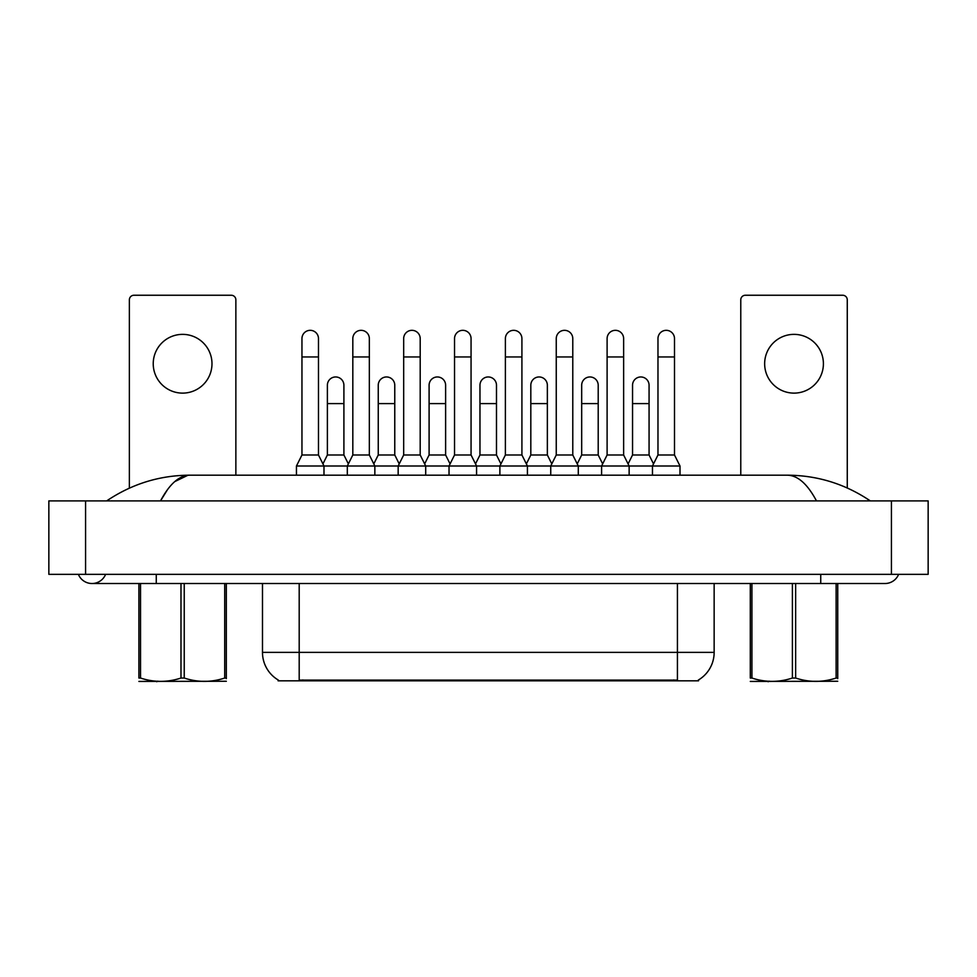 <?xml version="1.0" encoding="UTF-8"?>
<svg xmlns="http://www.w3.org/2000/svg" width="977" height="977" viewBox="0 0 977 977"><rect width="100%" height="100%" fill="white"/><g stroke="black" fill="none" stroke-linecap="round" stroke-linejoin="round"><path stroke-width="1.47" d="M698.543 679.931L698.543 680.835L278.091 680.835L278.091 679.931M278.36 680.09A32.131 32.131 0 0 1 262.483 652.367L299.194 652.367L299.194 680.09L677.427 680.09L677.427 652.367L714.15 652.367L714.15 583.513M262.483 652.367L262.483 583.513M698.274 680.09A32.131 32.131 0 0 0 714.15 652.367M347.311 475.188L347.311 466.005L374.85 466.005L369.343 454.989L352.819 454.989L347.311 466.005L323.985 466.005L318.478 454.989L301.954 454.989L296.446 466.005L323.985 466.005L323.985 475.188M296.446 466.005L296.446 475.188M318.478 454.989L318.478 338.579A8.268 8.268 0 0 0 310.222 330.324A8.268 8.268 0 0 1 310.735 330.336M301.954 454.989L301.954 356.947L318.478 356.947M301.954 356.947L301.954 338.579A8.268 8.268 0 0 1 310.222 330.324M322.935 463.892L327.38 454.989L343.904 454.989L348.362 463.892M343.904 454.989L343.904 385.219A8.268 8.268 0 0 0 336.161 376.975A8.268 8.268 0 0 1 343.904 385.219M327.38 454.989L327.38 403.586L343.904 403.586M327.38 403.586L327.38 385.219A8.268 8.268 0 0 1 336.161 376.975M398.164 475.188L398.164 466.005L425.703 466.005L420.195 454.989L403.672 454.989L398.164 466.005L374.85 466.005L374.85 475.188M369.343 454.989L369.343 338.579A8.268 8.268 0 0 0 361.075 330.324A8.268 8.268 0 0 1 361.6 330.336M352.819 454.989L352.819 356.947L369.343 356.947M352.819 356.947L352.819 338.579A8.268 8.268 0 0 1 361.075 330.324M449.029 475.188L449.029 466.005L476.568 466.005L471.061 454.989L454.537 454.989L449.029 466.005L425.703 466.005L425.703 475.188M420.195 454.989L420.195 338.579A8.268 8.268 0 0 0 411.94 330.324A8.268 8.268 0 0 1 412.453 330.336M403.672 454.989L403.672 356.947L420.195 356.947M403.672 356.947L403.672 338.579A8.268 8.268 0 0 1 411.94 330.324M499.882 475.188L499.882 466.005L527.421 466.005L521.913 454.989L505.39 454.989L499.882 466.005L476.568 466.005L476.568 475.188M471.061 454.989L471.061 338.579A8.268 8.268 0 0 0 462.793 330.324A8.268 8.268 0 0 1 463.318 330.336M454.537 454.989L454.537 356.947L471.061 356.947M454.537 356.947L454.537 338.579A8.268 8.268 0 0 1 462.793 330.324M550.747 475.188L550.747 466.005L578.286 466.005L572.778 454.989L556.255 454.989L550.747 466.005L527.421 466.005L527.421 475.188M521.913 454.989L521.913 338.579A8.268 8.268 0 0 0 513.658 330.324A8.268 8.268 0 0 1 514.171 330.336M505.39 454.989L505.39 356.947L521.913 356.947M505.39 356.947L505.39 338.579A8.268 8.268 0 0 1 513.658 330.324M373.788 463.892L378.246 454.989L394.769 454.989L399.214 463.892M394.769 454.989L394.769 385.219A8.268 8.268 0 0 0 387.026 376.975A8.268 8.268 0 0 1 394.769 385.219M378.246 454.989L378.246 403.586L394.769 403.586M378.246 403.586L378.246 385.219A8.268 8.268 0 0 1 387.026 376.975M424.653 463.892L429.098 454.989L445.622 454.989L450.079 463.892M445.622 454.989L445.622 385.219A8.268 8.268 0 0 0 437.879 376.975A8.268 8.268 0 0 1 445.622 385.219M429.098 454.989L429.098 403.586L445.622 403.586M429.098 403.586L429.098 385.219A8.268 8.268 0 0 1 437.879 376.975M475.506 463.892L479.963 454.989L496.487 454.989L500.945 463.892M496.487 454.989L496.487 385.219A8.268 8.268 0 0 0 488.744 376.975A8.268 8.268 0 0 1 496.487 385.219M479.963 454.989L479.963 403.586L496.487 403.586M479.963 403.586L479.963 385.219A8.268 8.268 0 0 1 488.744 376.975M226.334 681.262L138.893 681.421M226.334 678.636L226.334 678.038C226.334 682.483 226.334 682.483 226.334 678.038L224.71 678.038L224.71 583.513M184.238 583.513L184.238 678.038C197.672 682.483 211.154 682.483 224.71 678.038M184.238 678.038L180.989 678.038L180.989 583.513M226.334 583.513L226.334 678.038M140.517 583.513L140.517 678.038L138.893 678.038L138.893 583.513M140.517 678.038C153.951 682.483 167.433 682.483 180.989 678.038M138.893 678.038C138.893 682.483 138.893 682.483 138.893 678.038M182.614 334.366A29.383 29.383 0 0 0 153.23 363.737A29.383 29.383 0 0 0 182.614 393.12A29.383 29.383 0 0 0 211.985 363.737A29.383 29.383 0 0 0 182.614 334.366M235.86 475.188L235.86 299.841A4.592 4.592 0 0 0 231.268 295.249L133.947 295.249A4.592 4.592 0 0 0 129.367 299.841L129.367 488.146M794.02 334.366A29.383 29.383 0 0 0 764.649 363.737A29.383 29.383 0 0 0 794.02 393.12A29.383 29.383 0 0 0 823.403 363.737A29.383 29.383 0 0 0 794.02 334.366M847.267 487.975L847.267 299.841A4.592 4.592 0 0 0 842.675 295.249L745.366 295.249A4.592 4.592 0 0 0 740.774 299.841L740.774 475.188M837.741 681.262L750.299 681.421M837.741 678.636L837.741 678.038C837.741 682.483 837.741 682.483 837.741 678.038L836.117 678.038L836.117 583.513M795.644 583.513L795.644 678.038C809.078 682.483 822.573 682.483 836.117 678.038M795.644 678.038L792.396 678.038L792.396 583.513M837.741 583.513L837.741 678.038M751.924 583.513L751.924 678.038L750.299 678.038L750.299 583.513M751.924 678.038C765.357 682.483 778.852 682.483 792.396 678.038M750.299 678.038C750.299 682.483 750.299 682.483 750.299 678.038M78.38 574.342A14.692 14.692 0 0 0 105.614 574.342A14.692 14.692 0 0 1 78.38 574.342A14.692 14.692 0 0 0 91.997 583.513A14.692 14.692 0 0 1 78.38 574.342M898.62 574.342A14.692 14.692 0 0 1 885.003 583.513A14.692 14.692 0 0 0 898.62 574.342A14.692 14.692 0 0 1 885.003 583.513A14.692 14.692 0 0 0 898.62 574.342M816.479 500.896C807.429 483.933 797.708 475.372 787.303 475.188L189.697 475.188C179.292 475.359 169.558 483.933 160.521 500.896L167.409 489.77M85.573 500.896L928.15 500.896L928.15 574.342L48.85 574.342L48.85 500.896L85.573 500.896L85.573 574.342M869.786 500.896L866.538 500.847M117.496 500.896L107.323 500.896M174.736 481.612L187.84 475.286M787.303 475.188C817.383 475.335 845.056 483.896 870.312 500.896M189.697 475.188C159.617 475.335 131.944 483.896 106.688 500.896C131.944 483.896 159.617 475.335 189.697 475.188M601.6 475.188L601.6 466.005L629.139 466.005L623.631 454.989L607.108 454.989L601.6 466.005L578.286 466.005L578.286 475.188M572.778 454.989L572.778 338.579A8.268 8.268 0 0 0 564.511 330.324A8.268 8.268 0 0 1 565.036 330.336M556.255 454.989L556.255 356.947L572.778 356.947M556.255 356.947L556.255 338.579A8.268 8.268 0 0 1 564.511 330.324M652.465 475.188L652.465 466.005L680.004 466.005L674.496 454.989L657.973 454.989L652.465 466.005L629.139 466.005L629.139 475.188M623.631 454.989L623.631 338.579A8.268 8.268 0 0 0 615.376 330.324A8.268 8.268 0 0 1 615.889 330.336M607.108 454.989L607.108 356.947L623.631 356.947M607.108 356.947L607.108 338.579A8.268 8.268 0 0 1 615.376 330.324M680.004 466.005L680.004 475.188M674.496 454.989L674.496 338.579A8.268 8.268 0 0 0 666.229 330.324A8.268 8.268 0 0 1 666.754 330.336M657.973 454.989L657.973 356.947L674.496 356.947M657.973 356.947L657.973 338.579A8.268 8.268 0 0 1 666.229 330.324M526.371 463.892L530.816 454.989L547.352 454.989L551.797 463.892M547.352 454.989L547.352 385.219A8.268 8.268 0 0 0 539.597 376.975A8.268 8.268 0 0 1 547.352 385.219M530.816 454.989L530.816 403.586L547.352 403.586M530.816 403.586L530.816 385.219A8.268 8.268 0 0 1 539.597 376.975M577.224 463.892L581.681 454.989L598.205 454.989L602.662 463.892M598.205 454.989L598.205 385.219A8.268 8.268 0 0 0 590.462 376.975A8.268 8.268 0 0 1 598.205 385.219M581.681 454.989L581.681 403.586L598.205 403.586M581.681 403.586L581.681 385.219A8.268 8.268 0 0 1 590.462 376.975M628.089 463.892L632.546 454.989L649.07 454.989L653.515 463.892M649.07 454.989L649.07 385.219A8.268 8.268 0 0 0 641.327 376.975A8.268 8.268 0 0 1 649.07 385.219M632.546 454.989L632.546 403.586L649.07 403.586M632.546 403.586L632.546 385.219A8.268 8.268 0 0 1 641.327 376.975M673.764 680.835L673.764 679.931M302.87 680.835L302.87 679.931M299.194 583.513L299.194 652.367L677.427 652.367L677.427 583.513M820.741 574.342L820.741 583.513L885.003 583.513M156.259 574.342L156.259 583.513L820.741 583.513M891.427 500.896L891.427 574.342M157.737 681.152L156.723 681.751M769.155 681.152L768.142 681.751M156.259 583.513L91.997 583.513"/></g></svg>
